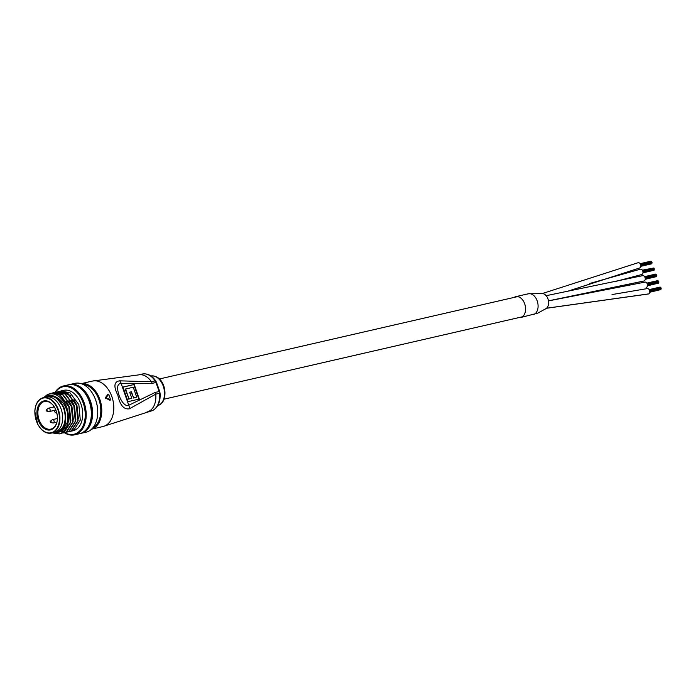 <?xml version="1.0" encoding="UTF-8"?>
<svg xmlns="http://www.w3.org/2000/svg" width="696" height="696" viewBox="0 0 696 696"><rect width="100%" height="100%" fill="white"/><g stroke="black" fill="none" stroke-linecap="round" stroke-linejoin="round"><path stroke-width="1.04" d="M644.644 282.245A2.767 1.853 77 0 1 644.975 282.115A2.767 1.853 77 0 1 647.332 284.142A2.767 1.853 77 0 1 646.54 287.378A2.767 1.853 77 0 1 646.21 287.509M642.408 275.755A2.767 1.853 77 0 1 642.704 275.642A2.767 1.853 77 0 1 645.07 277.695A2.767 1.853 77 0 1 644.244 280.923A2.767 1.853 77 0 1 643.939 281.036A2.767 1.853 77 0 1 643.626 281.062M646.949 288.701A2.767 1.853 77 0 1 647.245 288.596A2.767 1.853 77 0 1 649.603 290.658A2.767 1.853 77 0 1 648.768 293.877A2.767 1.853 77 0 1 648.481 293.982L546.499 308.276M527.542 294.034A10.718 7.169 77 0 1 528.308 293.79A10.718 7.169 77 0 1 537.547 302.055A10.718 7.169 77 0 1 533.858 314.435A10.718 7.169 77 0 1 533.092 314.679A10.718 7.169 77 0 0 534.215 314.27A10.718 7.169 77 0 0 537.469 301.777A10.718 7.169 77 0 0 528.299 293.79L542.61 293.608A7.874 5.272 77 0 1 548.344 300.176A7.874 5.272 77 0 1 546.064 308.58A7.874 5.272 77 0 1 546.021 308.606M640.224 269.239A2.767 1.853 77 0 1 640.442 269.169A2.767 1.853 77 0 1 642.817 271.283A2.767 1.853 77 0 1 641.886 274.485A2.767 1.853 77 0 1 641.677 274.555L613.898 281.897M542.227 293.573L638.171 262.688A2.767 1.853 77 0 1 640.511 264.654A2.767 1.853 77 0 1 639.815 267.908A2.767 1.853 77 0 1 639.407 268.082L568.206 291.085M649.351 289.988L660.687 287.587M660.913 289.049L660.956 289.588L649.742 292.163M660.835 287.561L660.956 288.092M660.721 289.64L649.733 292.259M660.982 288.092L649.62 290.702L661.043 288.083L661.174 288.623L649.733 291.25M658.642 282.576L658.66 283.115L647.48 285.682M658.564 281.088L658.686 281.619M658.46 283.159L647.463 285.786M658.721 281.61L647.35 284.229L658.781 281.602L658.877 282.15L647.463 284.777M656.519 275.694L645.227 278.661M656.38 276.103L656.389 276.634M656.293 274.607L656.415 275.137M656.189 276.686L645.201 279.305M656.45 275.137L645.088 277.748L656.511 275.129L656.606 275.668M654.257 269.221L642.965 272.188M642.321 270.17L653.579 268.03M654.11 269.622L654.118 270.161M654.031 268.134L654.153 268.665M654.24 268.656L642.817 271.283L654.179 268.665L654.336 269.195M651.987 262.74L651.856 263.688M651.76 261.661L651.882 262.192M651.978 262.175L640.555 264.802L651.917 262.183L652.074 262.723M514.1 297.41A10.718 7.169 77 0 1 514.666 297.079A10.718 7.169 77 0 1 515.779 296.67A10.718 7.169 77 0 1 524.949 304.648A10.718 7.169 77 0 1 521.695 317.15A10.718 7.169 77 0 1 520.582 317.559A10.718 7.169 77 0 1 518.746 317.62M160.045 393.057L159.497 393.292A5.185 3.471 -103 0 0 159.106 391.5L155.947 382.487L152.198 383.348L121.217 383.705C112.448 382.374 121.687 408.752 128.76 405.246L155.356 392.361L159.689 391.457L160.045 393.057C160.628 401.34 158.27 407.09 152.972 410.309L150.78 411.101A19.01 12.719 -103 0 0 152.755 410.388A19.01 12.719 -103 0 0 159.497 393.292L155.747 394.154L129.378 408.796C123.844 409.726 120.008 405.211 117.859 395.258C113.457 386.498 114.031 381.686 119.581 380.834L151.406 381.756A19.01 12.719 -103 0 0 138.504 374.918L92.49 381.06L81.18 383.661M108.158 394.223L108.637 394.415L107.828 394.388L108.324 394.571L107.828 394.388L105.305 397.825L109.898 400.304L110.194 399.93L109.898 400.304L105.627 397.668L108.158 394.223L108.637 394.415A22.985 15.382 77 0 1 110.507 399.756L110.229 400.13M128.047 401.644L122.94 387.072L134.206 384.488L139.304 399.052L128.047 401.644M129.378 408.796A5.185 3.523 68.1 0 0 128.76 405.246L121.217 383.705A5.185 3.376 -94.3 0 0 119.581 380.834M122.974 387.167L134.206 384.488M138.895 399.147L133.823 384.679M125.532 388.968L129.021 398.93L131.805 398.286L129.665 392.17L131.448 391.761L133.589 397.877L136.712 397.155L133.232 387.202L125.158 389.16L129.021 398.93M128.638 399.121L131.805 398.286M129.7 392.266L131.448 391.761M131.066 391.952L133.589 397.877M133.214 398.069L136.712 397.155M108.576 394.327L106.053 397.808L110.507 399.765A23.333 15.616 -103 0 0 108.576 394.327L108.637 394.415M52.035 429.345A14.86 9.944 77 0 1 38.141 420.001A14.86 9.944 77 0 1 42.282 401.505A14.86 9.944 77 0 1 54.445 407.125A14.86 9.944 77 0 1 57.333 419.705A14.86 9.944 77 0 1 52.035 429.345M54.523 407.264A14.172 9.483 -103 0 0 44.483 401.496A14.172 9.483 -103 0 0 43.013 402.036A14.172 9.483 -103 0 0 38.706 418.566A14.172 9.483 -103 0 0 50.834 429.119A14.172 9.483 -103 0 0 52.304 428.588A14.172 9.483 -103 0 0 57.35 419.549M34.974 410.222A18.148 12.145 77 0 1 41.456 398.373A18.148 12.145 77 0 1 43.343 397.686L41.412 398.382C37.375 400.652 35.165 405.011 34.8 411.449L37.723 424.299L41.012 429.006C44.353 432.442 47.841 433.791 51.478 433.051L54.227 432.416A18.148 12.145 -103 0 0 56.115 431.738A18.148 12.145 -103 0 0 61.622 410.57A18.148 12.145 -103 0 0 46.093 397.051L48.598 396.476A18.148 12.145 -103 0 1 64.128 409.996A18.148 12.145 -103 0 1 58.621 431.155A18.148 12.145 -103 0 1 56.733 431.842L54.227 432.416A18.148 12.145 -103 0 0 56.115 431.738A18.148 12.145 -103 0 0 61.622 410.57A18.148 12.145 -103 0 0 46.093 397.051L43.343 397.686A18.148 12.145 77 0 1 58.873 411.197A18.148 12.145 77 0 1 53.366 432.364A18.148 12.145 77 0 1 51.478 433.051A18.148 12.145 77 0 1 38.471 425.43M64.728 432.66A24.369 16.312 -103 0 0 76.429 433.364A24.369 16.312 -103 0 0 83.216 403.036A24.369 16.312 -103 0 0 60.439 387.707A24.369 16.312 -103 0 0 55.419 392.266M55.071 392.379A25.056 16.774 77 0 1 60.709 386.941A25.056 16.774 77 0 1 63.319 386.002A25.056 16.774 77 0 1 84.755 404.663A25.056 16.774 77 0 1 77.152 433.895A25.056 16.774 77 0 1 74.55 434.843A25.056 16.774 77 0 1 64.406 432.738L63.145 432.929M92.812 393.919A24.369 16.312 77 0 1 92.89 394.049A24.369 16.312 77 0 1 97.631 414.677A24.369 16.312 77 0 1 97.623 414.833M80.301 433.495A25.056 16.774 -103 0 0 80.927 433.373L86.06 432.19A25.056 16.774 -103 0 0 88.67 431.242A25.056 16.774 -103 0 0 97.605 414.99A25.056 16.774 -103 0 0 92.733 393.779A25.056 16.774 -103 0 0 74.829 383.348L69.696 384.531A25.056 16.774 -103 0 0 69.078 384.688M53.035 432.695A19.01 12.719 -103 0 0 58.899 431.964A19.01 12.719 -103 0 0 64.511 425.073L59.134 432.138L52.522 432.816L59.412 433.886L52.174 432.895M64.511 425.073L65.137 422.55C66.659 411.971 63.736 403.637 56.385 397.555L54.445 396.337A19.01 12.719 -103 0 0 46.432 396.355A19.01 12.719 -103 0 0 44.901 397.329M43.648 397.625L46.954 394.902C52.522 392.396 57.855 394.275 62.936 400.539C71.07 410.727 70.044 429.354 61.5 433.121L59.412 433.886M80.927 433.373A25.056 16.774 -103 0 0 83.537 432.425A25.056 16.774 -103 0 0 91.141 403.193A25.056 16.774 -103 0 0 69.696 384.531M87.966 427.214A24.021 16.078 -103 0 0 78.718 387.002M74.55 434.843L79.683 433.66A25.056 16.774 -103 0 0 82.285 432.712A25.056 16.774 -103 0 0 89.888 403.48A25.056 16.774 -103 0 0 68.452 384.818L63.319 386.002M69.104 431.659L73.08 430.746A20.741 13.877 -103 0 0 75.238 429.963A20.741 13.877 -103 0 0 81.528 405.768A20.741 13.877 -103 0 0 63.788 390.325L61.065 390.952L70.044 392.849L78.857 404.646L80.292 420.184L73.706 430.311L71.514 430.815L78.1 420.689L76.664 405.15L67.86 393.353L58.56 391.526L67.547 393.431L76.351 405.22L77.787 420.758L71.201 430.885L67.999 431.842M62.466 390.734A20.741 13.877 -103 0 0 61.631 391.108M58.847 391.744L59.83 391.317M59.986 391.265L61.065 390.952M56.654 392.248L57.49 391.883M57.646 391.822L58.873 391.457M57.481 391.839L58.56 391.526M56.219 392.065L65.354 393.927L74.159 405.725L75.603 421.263L69.008 431.389L66.764 432.199M54.975 392.413L56.063 392.1L65.041 394.006L73.846 405.794L75.29 421.332L68.695 431.468L65.494 432.416M53.714 392.64L62.849 394.51L71.662 406.299L73.097 421.837L66.503 431.972L62.988 432.99M52.478 392.988L53.557 392.675L62.536 394.58L71.349 406.377L72.784 421.906L66.198 432.042L64.102 432.808M51.208 393.214L60.352 395.084L69.156 406.882L70.592 422.411L64.006 432.547L60.639 433.512M48.433 394.258L51.052 393.249L60.039 395.154L68.843 406.951L70.279 422.481L63.693 432.616L60.491 433.565M62.936 400.539A20.741 13.877 77 0 1 68.147 415.408C68.652 424.16 66.338 430.084 61.187 433.19L59.099 433.956M68.147 415.408C66.233 405.664 61.666 399.313 54.445 396.337M56.385 397.555L64.424 408.282L65.763 422.411L60.587 431.155M63.901 401.931L66.929 407.708L68.391 421.124M67.147 425.439L62.292 431.041L59.464 431.946M60.082 431.807L59.569 431.885M66.407 401.357L69.426 407.134L70.896 420.549M62.588 431.233L61.631 431.355M61.3 431.363L60.361 431.337M68.904 400.783L71.932 406.551L73.402 419.975M71.41 400.2L74.437 405.977L75.899 419.401M60.7 392.953L62.596 392.727M63.101 392.727L68.895 394.675L70.696 396.033M73.915 399.626L76.934 405.403L78.404 418.827M67.773 413.546L67.634 421.976L61.666 431.189L59.769 431.885M62.275 431.311L61.326 431.468M61.004 431.494L60.134 431.503M73.706 430.311L73.176 429.719M52.157 419.862A1.731 1.157 77 0 1 52.27 419.766A1.731 1.157 77 0 1 52.4 419.688A1.731 1.157 77 0 1 52.574 419.618A1.731 1.157 77 0 1 54.053 420.906A1.731 1.157 77 0 1 53.531 422.924A1.731 1.157 77 0 1 53.348 422.985A1.731 1.157 77 0 1 53.018 422.994L50.921 422.585A0.827 0.548 77 0 1 50.399 422.028M50.364 421.933A0.827 0.548 77 0 1 50.564 421.045L50.564 421.045A0.827 0.548 77 0 1 50.921 422.585A0.861 0.861 0 0 1 50.564 421.045L52.27 419.766M54.566 407.343A0.827 0.548 77 0 1 54.323 407.377L54.323 407.377A0.827 0.548 77 0 1 53.801 406.821M53.775 406.725A0.827 0.548 77 0 1 53.775 406.133M48.154 408.413A1.731 1.157 77 0 1 48.259 408.317A1.731 1.157 77 0 1 48.389 408.239A1.731 1.157 77 0 1 48.572 408.169A1.731 1.157 77 0 1 50.051 409.457A1.731 1.157 77 0 1 49.52 411.475A1.731 1.157 77 0 1 49.346 411.545A1.731 1.157 77 0 1 49.007 411.545L46.91 411.136A0.827 0.548 77 0 1 46.388 410.588M46.362 410.483A0.827 0.548 77 0 1 46.562 409.596L46.562 409.596A0.827 0.548 77 0 1 46.91 411.136A0.861 0.861 0 0 1 46.562 409.596L48.259 408.317M643.939 281.036L548.483 300.855L644.244 280.923M546.56 308.224L648.768 293.877M568.119 291.102L639.815 267.908M150.78 411.101L102.947 426.535A23.333 15.616 -103 0 0 105.366 425.656A23.333 15.616 -103 0 0 111.865 396.616A23.333 15.616 -103 0 0 92.49 381.06M157.748 405.594A15.208 10.179 -103 0 0 159.019 405.098A15.208 10.179 -103 0 0 163.699 387.585A15.208 10.179 -103 0 0 150.936 375.962M92.968 427.709A22.637 15.155 -103 0 0 99.972 403.28A22.637 15.155 -103 0 0 83.007 384.375M81.232 383.679A23.333 15.616 77 0 1 100.589 401.766A23.333 15.616 77 0 1 93.351 428.414A23.333 15.616 77 0 1 91.681 429.101M155.808 380.99L156.53 382.443L155.947 382.487A5.185 3.471 -103 0 0 155.165 380.895A19.01 12.719 -103 0 0 142.262 374.048C147.43 373.178 151.954 375.492 155.808 380.99A1.731 0.635 146.1 0 0 155.165 380.895L151.406 381.756A5.185 3.471 -103 0 1 152.198 383.348M147.021 411.971A19.01 12.719 -103 0 0 149.005 411.249A19.01 12.719 -103 0 0 155.747 394.154A5.185 3.471 77 0 0 155.356 392.361M105.505 398.39L106.053 397.808L105.305 397.825M53 432.103A17.8 11.91 -103 0 0 57.959 409.944A17.8 11.91 -103 0 0 41.316 398.756A17.8 11.91 -103 0 0 36.357 420.906A17.8 11.91 -103 0 0 53 432.103M55.802 409.866L55.297 410.118A1.383 0.922 -103 0 0 54.906 411.841A1.383 0.922 -103 0 0 56.202 412.711A0.687 0.505 63.1 0 0 56.863 413.25A2.071 1.392 77 0 1 56.715 413.32L56.872 413.285M56.202 412.711L56.672 412.467M55.297 410.118A0.687 0.505 -116.9 0 1 55.48 409.387C53.966 410.849 54.375 412.163 56.715 413.32M548.492 300.898L644.975 282.115M546.169 295.696L642.704 275.642M612.01 294.565L647.245 288.596M520.582 317.559L537.886 313.087L546.064 308.58M558.079 298.967L559.862 298.445M589.634 283.49L640.442 269.169M517.624 296.6L159.401 378.972M522.27 316.81L164.047 399.191M660.965 289.04L649.768 291.615M660.139 287.065L649.124 289.597M660.861 287.552L649.438 290.18M658.703 282.567L647.497 285.142M658.207 280.958L647.08 283.516M657.868 280.584L646.854 283.115M658.59 281.071L647.167 283.698M655.937 274.485L644.818 277.043M655.606 274.111L644.583 276.643M656.424 276.634L645.209 279.209M656.328 274.598L644.905 277.225M656.633 275.668L645.201 278.296M653.666 268.004L642.547 270.561M654.153 270.161L642.947 272.736M654.057 268.125L642.634 270.753M653.805 270.335L642.93 272.832M654.37 269.195L642.93 271.823M651.9 263.14L640.694 265.715M651.404 261.531L640.277 264.089M651.065 261.157L640.05 263.697M651.882 263.68L640.677 266.255M651.787 261.644L640.363 264.271M651.543 263.854L640.659 266.359M652.1 262.714L640.659 265.35M515.779 296.67L528.299 293.79M150.623 376.031C165.578 374.239 169.502 400.391 159.236 405.02L157.435 405.672M142.262 374.048L138.504 374.918M102.947 426.535L91.637 429.136M107.889 394.336L108.698 394.327L110.594 399.739L110.072 400.304M156.53 382.443L159.689 391.457M53.348 422.985L56.889 422.176M52.574 419.618L57.403 418.514M53.749 406.09A0.861 0.861 0 0 0 54.323 407.377L54.619 407.43M49.346 411.545L54.723 410.301M48.572 408.169L53.757 406.977"/></g></svg>
